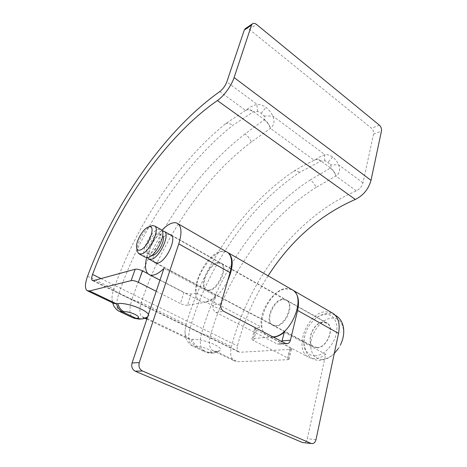 <?xml version="1.0" encoding="UTF-8"?>
<svg xmlns="http://www.w3.org/2000/svg" width="467" height="467" viewBox="0 0 467 467"><rect width="100%" height="100%" fill="white"/><g stroke="black" fill="none" stroke-linecap="round" stroke-linejoin="round"><path stroke-width="0.35" stroke-dasharray="2.33 1.75" d="M149.563 253.628L147.374 253.388C143.34 250.937 150.835 234.837 156.702 233.249L159.06 233.442C163.17 235.765 155.412 252.349 149.563 253.628M151.687 255.531L150.643 255.145C146.568 252.67 154.028 236.606 159.924 235.047L162.3 235.251L162.691 235.648M137.333 251.246C135.681 244.48 144.858 228.007 151.442 225.882M145.237 257.171C139.703 253.768 149.948 231.749 158.015 229.49L160.677 229.385M315.423 355.813C306.784 356.379 301.98 346.578 304.828 335.72C306.48 329.369 309.615 324.022 314.233 319.667C317.618 316.608 321.103 314.851 324.688 314.396C333.082 313.322 338.797 322.125 336.316 333.555C333.958 344.973 323.894 355.58 315.423 355.813M322.242 359.38C313.696 359.736 308.856 350.32 311.384 339.614C313.789 328.914 322.866 319.014 331.266 318.161C342.048 316.428 347.606 331.529 340.268 345.23L338.318 348.557C333.549 355.305 328.19 358.919 322.242 359.38M147.543 257.661C144.326 251.894 154.011 233.302 161.226 231.293L162.282 231.042M317.262 347.588L313.445 346.607C305.64 342.089 313.299 322.668 322.925 322.283L327.116 323.281C334.944 327.694 326.929 347.687 317.262 347.588M275.74 325.738C285.273 325.452 294.076 304.338 286.545 300.1L282.453 299.242C272.956 300.059 264.544 320.496 272.027 324.874L275.74 325.738M217.926 262.915L221.667 263.476C228.363 267.235 218.486 289.528 209.578 290.509L206.192 289.89C199.59 285.944 209.023 264.468 217.926 262.915M245.496 28.528C246.623 27.985 247.866 28.236 249.215 29.275L371.516 128.227C373.186 129.826 373.869 131.776 373.571 134.064L362.964 182.842C361.902 186.549 359.701 189.228 356.368 190.892C296.627 216.274 248.806 279.114 231.422 346.66C229.857 353.513 230.786 358.242 234.2 360.845L237.569 361.703L287.859 359.718L289.114 359.31L287.695 357.868L290.205 347.436L291.601 348.919L290.346 349.369L240.137 352.258L238.637 351.89C237.207 350.805 236.816 348.808 237.458 345.913C243.844 320.975 254.048 297.613 268.081 275.828M147.064 318.441L191.067 339.474C191.89 343.012 193.688 345.492 196.455 346.911L208.259 352.497L209.765 352.404C212.123 352.077 211.644 351.05 208.335 349.322C204.441 347.617 200.979 346.777 197.944 346.8L196.455 346.911L192.55 345.983C188.61 342.825 187.792 336.853 190.098 328.067C208.241 265.443 248.695 206.379 299.621 172.387L320.998 161.004L324.979 160.776L327.957 162.364L330.397 164.758C331.313 165.948 331.342 167.011 330.49 167.945L310.31 179.906C312.773 181.716 314.723 184.202 316.153 187.355L336.042 175.89C339.696 173.298 340.583 169.62 338.692 164.857C337.127 161.529 335.084 158.914 332.574 157.011C330.046 155.155 327.519 154.384 324.991 154.7C322.312 155.429 319.241 157.035 315.78 159.504L300.812 166.976L293.451 171.465C243.856 204.89 204.073 263.073 186.088 324.46L185.043 330.332C184.862 334.46 185.819 337.267 187.915 338.756L191.067 339.474L192.538 339.34C198.965 339.205 206.332 340.98 214.645 344.646C220.19 347.489 221.907 349.532 219.805 350.781L215.929 351.359L237.569 361.703M120.428 311.898L119.272 311.355C116.079 308.453 115.956 302.441 118.91 293.317C141.507 228.17 183.251 165.155 232.782 125.354L253.558 111.671L257.837 111.444L261.228 113.294L264.048 116.003C265.098 117.328 265.227 118.536 264.439 119.628L244.982 133.941C247.79 135.996 249.915 138.681 251.369 141.997L270.568 128.267C274.152 125.255 274.923 121.186 272.88 116.067C271.14 112.465 268.834 109.576 265.957 107.392C263.049 105.262 260.119 104.269 257.159 104.415C253.406 105.285 249.629 107.235 245.817 110.265L225.438 123.843C177.297 163.047 136.224 225.182 113.785 289.055C112.535 292.681 111.94 295.85 112.01 298.553C112.098 300.941 112.728 302.569 113.901 303.427M316.153 187.355C266.213 218.953 226.886 275.804 210.308 336.322C208.609 343.263 209.385 348.008 212.654 350.559L215.929 351.359L212.812 353.005C209.846 353.426 206.998 352.935 204.283 351.528L212.812 353.005L214.324 352.912L217.447 351.266M251.369 141.997C202.596 178.949 161.996 239.583 141.303 302.534C139.113 309.738 139.376 314.524 142.096 316.889L144.998 317.449L146.381 317.239L143.988 318.529L142.604 318.739L144.998 317.449L145.885 317.875M156.217 291.303L180.431 303.562L183.992 292.395C186.672 293.661 189.036 294.192 191.073 293.982L196.286 293.002C193.729 275.763 215.736 246.162 227.085 252.116M148.459 314.297C149.195 315.482 148.961 316.34 147.765 316.871L146.381 317.239M291.455 289.342C278.711 282.517 257.311 310.006 261.561 327.18L255.986 327.746L254.854 328.225C254.667 328.704 255.204 329.276 256.465 329.953L253.634 340.624L287.695 357.868M253.634 340.624C252.361 339.964 251.818 339.404 251.999 338.949L253.132 338.511L255.986 327.746M191.073 293.982L187.559 305.19L206.064 302.137L272.915 336.888L253.132 338.511M187.559 305.19C185.516 305.36 183.14 304.817 180.431 303.562M227.633 280.871C221.27 293.054 214.079 300.141 206.064 302.137M196.286 293.002L261.561 327.18M147.852 273.662L183.992 292.395M256.465 329.953L290.205 347.436M245.817 110.265C248.111 109.097 250.697 109.57 253.558 111.671L264.439 119.628C267.34 121.753 269.383 124.631 270.568 128.267M257.837 111.444C257.089 108.478 256.862 106.137 257.159 104.415L226.799 81.912M264.048 116.003L272.88 116.067L324.991 154.7C324.431 156.089 324.425 158.115 324.979 160.776M314.46 160.193L314.705 160.018C316.556 158.943 318.652 159.27 320.998 161.004L330.49 167.945C333.041 169.813 334.892 172.457 336.042 175.89M362.964 182.842L338.692 164.857L330.397 164.758M264.188 119.791C267.124 121.899 269.19 124.759 270.399 128.384L314.268 160.28L315.78 159.504M208.947 290.17C217.844 289.184 227.733 266.879 221.043 263.125L217.307 262.565C208.41 264.124 198.971 285.611 205.562 289.558L208.947 290.17M169.492 234.358L167.676 234.627C159.895 236.681 149.884 256.903 154.221 261.946M161.839 230.278C154.595 238.193 149.533 247.335 146.656 257.702M226.472 251.76L220.652 251.515C204.47 254.76 187.571 293.311 199.52 300.655C201.131 301.787 203.098 302.172 205.422 301.805C208.691 301.233 212.17 299.283 215.853 295.95L213.174 304.969C212.497 308.273 213.425 310.765 215.958 312.441L277.065 343.905L279.336 344.173L281.91 341.558M163.935 268.408L215.853 295.95M317.21 347.822C327.058 347.927 335.218 327.565 327.244 323.071L322.971 322.055C313.176 322.452 305.377 342.218 313.328 346.823L317.21 347.822M282.996 299.545L287.088 300.404C294.63 304.647 285.833 325.756 276.295 326.036L272.582 325.172C265.093 320.788 273.493 300.357 282.996 299.545M273.481 337.18L273.481 337.18C270.994 337.367 268.834 336.841 266.984 335.61C253.371 327.501 268.408 290.778 285.681 288.927L291.998 289.651M331.844 312.697L325.283 311.711C307.484 312.791 293.527 348.364 307.998 356.852C309.965 358.136 312.23 358.738 314.787 358.656C318.377 358.487 322.02 357.01 325.703 354.231L307.327 438.77C306.731 441.087 305.576 442.407 303.848 442.728M284.251 332.241L325.703 354.231M330.227 168.079C332.813 169.93 334.693 172.562 335.861 175.983L356.368 190.892M244.982 133.941C195.153 172.65 153.631 234.948 131.881 299.651L141.303 302.534L186.088 324.46C186.117 325.54 187.448 326.742 190.098 328.067L201.522 333.642L210.308 336.322L231.422 346.66M219.782 91.579L245.63 110.37C247.907 109.22 250.458 109.704 253.289 111.823M87.562 276.213L113.785 289.055C114.181 290.386 115.892 291.811 118.91 293.317L131.881 299.651C129.044 308.71 129.301 314.717 132.646 317.671L133.901 318.255M290.346 349.369L287.859 359.718M373.571 134.064L381.457 131.064M249.215 29.275L256.482 24.407M379.385 125.15L371.516 128.227M93.476 280.632L240.137 352.258M100.971 278.589L237.458 345.913M261.228 113.294L265.957 107.392M225.438 123.843C227.435 122.891 229.887 123.393 232.782 125.354M141.781 318.979L139.545 319.2M310.31 179.906C259.22 213.01 218.982 271.438 201.522 333.642C199.316 342.369 200.232 348.329 204.283 351.528L192.55 345.983C188.82 344.197 186.205 339.211 186.228 338.733C185.463 337.337 185.066 334.535 185.043 330.332M332.574 157.011L327.957 162.364M300.812 166.976L314.548 160.082C316.369 159.043 318.424 159.393 320.724 161.127M293.451 171.465C295.033 170.367 297.088 170.677 299.621 172.387M209.765 352.404L214.324 352.912L219.805 350.781M197.944 346.8C195.171 345.376 193.367 342.889 192.538 339.34M316.007 439.61L307.327 438.77M215.958 312.441L223.769 311.337M285.331 343.338L277.065 343.905M220.949 303.743L213.174 304.969M147.374 253.388L150.643 255.145M138.617 253.657L139.329 254.03M304.828 335.72C301.069 347.442 308.214 361.423 320.596 360.291C325.604 359.806 330.163 357.535 334.273 353.484M314.233 319.667C317.753 316.392 321.652 314.402 325.931 313.696C327.793 313.024 330.893 313.526 335.23 315.207M148.512 258.916L149.247 259.302M156.562 263.195L313.445 346.607M171.768 235.642L327.116 323.281M159.06 233.442L162.3 235.251M221.667 263.476L286.545 300.1M212.654 350.559L234.2 360.845M142.096 316.889L144.939 318.243M146.831 319.142L187.915 338.756M87.002 290.591L87.819 290.982M92.676 280.655L238.637 351.89M206.192 289.89L272.027 324.874M112.6 302.809L112.01 298.553M251.999 338.949L254.854 328.225M289.114 359.31L291.601 348.919M171.097 234.936L221.043 263.125M148.488 274.222L149.954 274.981M159.965 280.171L199.52 300.655M287.088 300.404L327.244 323.071M266.984 335.61L307.998 356.852M272.582 325.172L313.328 346.823M155.634 263.026L205.562 289.558M311.349 443.51L312.528 443.632M286.429 343.689L279.336 344.173"/><path stroke-width="0.7" d="M162.691 235.648C165.948 238.964 158.377 254.223 152.855 255.396L151.687 255.531M151.442 225.882L152.528 225.579L154.787 226.063C160.344 229.169 149.493 252.209 141.548 253.966L138.617 253.657L137.333 251.246M160.677 229.385L161.308 229.741C166.976 232.905 156.235 255.84 148.202 257.515L145.237 257.171L139.329 254.03M140.077 250.084C138.267 250.604 137.129 249.933 136.673 248.065C135.138 242.647 142.879 228.684 148.308 227.05L149.113 226.834C156.824 224.913 147.922 248.129 140.077 250.084M162.282 231.042L164.542 231.562C170.262 234.761 159.58 257.638 151.506 259.273L148.512 258.916L147.543 257.661M244.282 30.063L226.799 81.912C225.246 85.928 222.905 89.15 219.782 91.579C164.682 130.702 114.876 203.063 87.562 276.213C84.953 283.615 84.766 288.408 87.002 290.591L89.553 290.947L131.116 280.638L135.173 269.243L93.476 280.632L92.343 280.492C91.404 279.593 91.474 277.573 92.565 274.444C118.098 205.346 165.703 136.481 217.365 100.557C223.687 96.36 231.498 85.683 234.095 77.575L251.526 25.177L244.282 30.063L245.496 28.528M135.173 269.243C137.088 268.934 139.493 269.465 142.382 270.831L138.372 282.266L156.217 291.303M138.372 282.266C135.448 280.912 133.031 280.369 131.116 280.638M87.819 290.982L113.901 303.427L116.627 303.894L117.958 303.626C122.185 302.657 133.369 305.255 140.981 309.014C144.881 310.929 147.374 312.692 148.459 314.297M268.081 275.828C291.017 240.289 320.088 214.826 355.299 199.444C363.238 195.562 368.475 189.199 371.002 180.344L381.457 131.064C381.749 128.746 381.06 126.779 379.385 125.15L256.482 24.407C254.918 23.216 253.546 23.035 252.373 23.881L251.526 25.177M227.085 252.116L228.351 252.851C233.71 257.947 233.471 267.287 227.633 280.871M272.921 336.888C290.305 336.783 306.667 297.8 292.879 290.165L291.455 289.342M142.382 270.831L147.852 273.662M154.221 261.946L154.875 262.623L157.957 263.014C166.258 261.438 177.028 238.246 171.097 234.936L169.492 234.358M146.656 257.702C144.671 265.916 145.284 271.42 148.488 274.222C149.895 275.261 151.682 275.518 153.859 274.999C156.924 274.211 160.28 272.016 163.935 268.408L132.062 362.952L139.265 362.614L178.773 243.873C181.908 233.669 181.669 226.962 178.05 223.763C176.357 222.52 174.197 222.356 171.564 223.273C168.488 224.399 165.242 226.734 161.839 230.278M281.91 341.558L284.251 332.241C280.562 335.218 276.972 336.865 273.481 337.18M291.998 289.651L293.422 290.48C298.215 294.251 299.61 300.906 297.607 310.444L338.54 333.38C340.198 324.086 338.47 317.484 333.356 313.573L331.844 312.697M139.265 362.614C138.355 366.467 139.423 369.263 142.47 370.996L311.098 443.416L312.528 443.632C314.256 443.306 315.418 441.969 316.007 439.61L338.54 333.38M178.773 243.873L230.056 272.6C232.677 262.67 231.906 255.969 227.738 252.495L226.472 251.76M311.349 443.51L302.429 442.512L311.098 443.416M142.47 370.996L135.214 371.189L302.429 442.512M135.214 371.189C132.202 369.485 131.151 366.735 132.062 362.952M282.126 340.869L290.404 340.256L297.607 310.444M290.404 340.256C289.925 342.048 288.997 343.163 287.614 343.613L285.331 343.338L223.769 311.337C221.212 309.633 220.272 307.105 220.949 303.743L230.056 272.6M145.885 317.875L147.064 318.441M89.553 290.947L116.627 303.894C117.497 307.665 119.511 310.362 122.669 311.974L119.272 311.355C116.476 310.158 113.72 306.066 113.75 305.762L112.6 302.809M234.095 77.575L371.002 180.344M217.365 100.557L355.299 199.444M92.565 274.444L100.971 278.589M120.428 311.898L132.646 317.671L136.136 318.354L122.669 311.974L124.012 311.74C126.837 311.518 130.451 312.37 134.835 314.297C138.687 316.293 139.58 317.578 137.508 318.138L136.136 318.354L141.781 318.979M117.958 303.626C118.828 307.414 120.842 310.117 124.012 311.74M147.549 317.011L143.988 318.529C141.822 319.259 139.662 319.124 137.508 318.138M136.673 248.065L137.374 251.444M149.247 259.302L156.562 263.195M164.542 231.562L171.768 235.642M335.23 315.207C345.049 320.613 345.872 334.331 340.268 345.23M334.273 353.484L338.318 348.557M149.113 226.834L152.528 225.579M154.787 226.063L161.308 229.741M144.939 318.243L146.831 319.142M228.351 252.851L292.879 290.165M92.343 280.492L92.676 280.655M139.545 319.2L133.901 318.255M252.373 23.881L245.122 28.779M149.954 274.981L159.965 280.171M293.422 290.48L333.356 313.573M178.05 223.763L227.738 252.495M154.875 262.623L155.634 263.026M287.614 343.613L286.429 343.689"/></g></svg>
